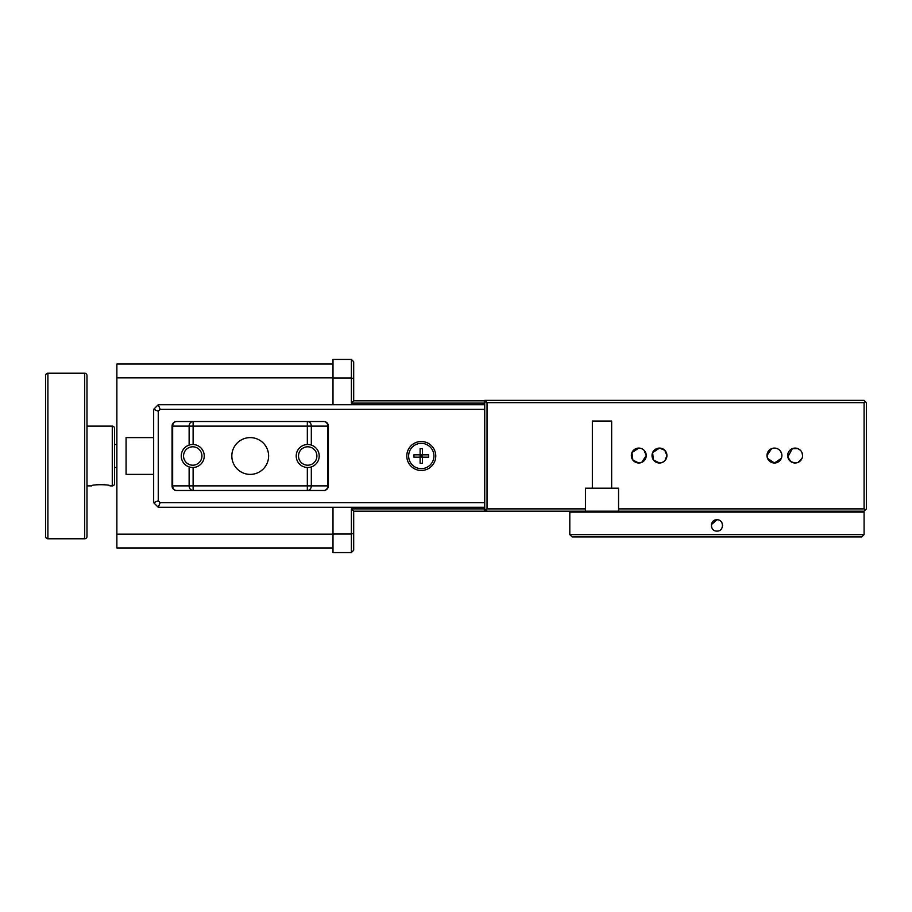 <?xml version="1.0" encoding="UTF-8"?>
<svg xmlns="http://www.w3.org/2000/svg" width="912" height="912" viewBox="0 0 912 912"><rect width="100%" height="100%" fill="white"/><g stroke="black" fill="none" stroke-linecap="round" stroke-linejoin="round"><path stroke-width="1.37" d="M435.765 456A14.489 14.489 0 0 1 421.287 470.489A14.489 14.489 0 0 1 406.798 456A14.489 14.489 0 0 1 421.287 441.511A14.489 14.489 0 0 1 435.765 456M781.892 455.544C781.276 450.847 778.791 448.362 774.436 448.088L771.62 448.636L766.981 455.544L767.528 458.36L774.436 463L781.333 458.348M800.394 450.266L797.932 448.636L792.357 448.624L787.808 456.946L790.852 461.643L795.127 463L798.091 462.384L802.047 458.303M802.583 455.544L801.967 452.591M618.553 511.176L585.447 511.176L585.447 488.194L618.553 488.194L618.553 511.176L864.097 511.176L865.249 510.025L864.097 508.885L618.553 508.885M774.436 448.088A7.456 7.456 0 0 1 781.892 455.544A7.456 7.456 0 0 1 774.436 463A7.456 7.456 0 0 1 766.981 455.544A7.456 7.456 0 0 1 774.436 448.088M795.127 448.088A7.456 7.456 0 0 1 802.583 455.544A7.456 7.456 0 0 1 795.127 463A7.456 7.456 0 0 1 787.672 455.544A7.456 7.456 0 0 1 795.127 448.088M659.479 463L662.351 462.418L664.848 460.708L666.934 455.544L664.745 450.266L659.479 448.088A7.456 7.456 0 0 1 666.934 455.544A7.456 7.456 0 0 1 659.479 463A7.456 7.456 0 0 1 652.023 455.544A7.456 7.456 0 0 1 659.479 448.088L652.604 452.637L653.425 459.899L659.479 463M638.788 448.088L631.936 452.591L632.882 460.104L638.788 463A7.456 7.456 0 0 1 631.332 455.544A7.456 7.456 0 0 1 638.788 448.088A7.456 7.456 0 0 1 646.243 455.544A7.456 7.456 0 0 1 638.788 463L641.683 462.407L646.243 455.544L644.054 450.266M408.633 456A12.643 12.643 0 0 1 421.287 443.357A12.643 12.643 0 0 1 433.93 456A12.643 12.643 0 0 1 421.287 468.643A12.643 12.643 0 0 1 408.633 456M268.618 456A18.388 18.388 0 0 1 250.23 474.388A18.388 18.388 0 0 1 231.83 456A18.388 18.388 0 0 1 250.23 437.612A18.388 18.388 0 0 1 268.618 456M319.2 456A11.491 11.491 0 0 1 307.709 467.491A11.491 11.491 0 0 1 296.206 456A11.491 11.491 0 0 1 307.709 444.509A11.491 11.491 0 0 1 319.2 456M316.897 456A9.2 9.2 0 0 1 307.709 465.2A9.2 9.2 0 0 1 298.509 456A9.2 9.2 0 0 1 307.709 446.8A9.2 9.2 0 0 1 316.897 456M204.242 456A11.491 11.491 0 0 1 192.751 467.491A11.491 11.491 0 0 1 181.249 456A11.491 11.491 0 0 1 192.751 444.509A11.491 11.491 0 0 1 204.242 456M201.94 456A9.2 9.2 0 0 1 192.751 465.2A9.2 9.2 0 0 1 183.551 456A9.2 9.2 0 0 1 192.751 446.8A9.2 9.2 0 0 1 201.94 456M114.57 483.588A2.303 2.303 0 0 1 112.279 485.891L112.279 426.109A2.303 2.303 0 0 1 114.57 428.412L114.57 483.588M86.982 536.473A2.303 2.303 0 0 1 84.691 538.775L84.691 373.225A2.303 2.303 0 0 1 86.982 375.527L86.982 536.473M45.6 375.527A2.303 2.303 0 0 1 47.903 373.225L47.903 538.775A2.303 2.303 0 0 1 45.6 536.473L45.6 375.527L45.6 536.473M86.982 485.891L91.588 485.891C91.018 484.318 110.546 484.318 109.976 485.891L112.279 485.891M114.57 444.509L116.873 444.509M114.57 467.491L116.873 467.491M596.254 511.176L596.254 512.099M837.661 511.176L837.661 512.099M722.612 525.529L722.03 522.941M716.957 519.783C724.242 519.441 724.242 531.434 716.957 531.092C709.661 531.434 709.661 519.441 716.957 519.783L711.36 524.639M716.957 512.099L569.806 512.099L569.806 534.626L864.097 534.626L864.097 512.099L716.957 512.099M569.806 534.626L572.109 536.929L861.806 536.929L864.097 534.626M769.762 512.099L769.762 511.176M784.936 512.099L784.936 511.176M711.36 526.224L711.827 527.831M484.739 402.659L484.739 400.357L487.042 400.357L484.739 402.659L484.739 508.885L487.042 511.176L484.739 511.176L484.739 508.885L351.394 508.885L351.394 534.033L332.994 534.033L332.994 507.266M353.685 533.224L351.394 534.033L351.394 552.569L353.685 550.267L353.685 511.176L484.739 511.176M487.042 511.176L585.447 511.176M332.994 404.734L332.994 377.967L351.394 377.967L351.394 403.115L484.739 403.115M484.739 400.824L353.685 400.824L353.685 361.733L351.394 359.431L332.994 359.431L332.994 377.967M332.994 534.033L332.994 552.569L351.394 552.569M353.685 511.176L351.394 508.885M351.394 403.115L353.685 400.824M353.685 378.776L351.394 377.967L351.394 359.431M153.661 474.388L126.073 474.388L126.073 437.612L153.661 437.612M332.994 534.17L116.873 534.17L116.873 547.964L332.994 547.964M116.873 534.17L116.873 377.83L332.994 377.83M116.873 377.83L116.873 364.036L332.994 364.036M103.204 484.546L96.581 484.751M484.739 404.734L158.255 404.734L153.661 409.328L153.661 502.672L158.255 507.266L484.739 507.266M323.794 490.485A4.594 4.594 0 0 0 328.4 485.891L328.4 426.109A4.594 4.594 0 0 0 323.794 421.515L176.654 421.515A4.594 4.594 0 0 0 172.049 426.109L172.049 485.891A4.594 4.594 0 0 0 176.654 490.485L323.794 490.485A4.594 3.99 -90 0 0 327.796 485.891L311.323 485.891L311.323 466.91M420.113 463.353L420.113 457.174L413.923 457.174L413.923 454.826L420.113 454.826L420.113 448.647L422.45 448.647L422.45 454.826L428.64 454.826L428.64 457.174L422.45 457.174L422.45 463.353L420.113 463.353M422.45 454.826L420.113 454.826L421.287 456L422.45 454.826L422.45 457.174L421.287 454.826M421.287 457.174L421.287 456L420.113 457.174L420.113 454.826M420.113 457.174L422.45 457.174M420.113 456L422.45 456M592.344 488.194L592.344 421.048L611.656 421.048L611.656 488.194M585.447 508.885L487.042 508.885L487.042 402.659L864.097 402.659L864.097 508.885M487.042 508.885L485.891 510.025M487.042 402.659L485.891 401.508M487.042 400.357L864.097 400.357L866.4 402.659L866.4 508.885L865.249 510.025M865.249 401.508L864.097 402.659M484.739 502.672L160.159 502.672L158.255 500.768L158.255 411.232L160.159 409.328L484.739 409.328M153.661 502.672L158.255 500.768M160.159 502.672L158.255 507.266M153.661 409.328L158.255 411.232M158.255 404.734L160.159 409.328M189.126 466.91L189.126 485.891L172.664 485.891L172.664 426.109A4.594 3.99 90 0 1 176.654 421.515A4.594 4.594 0 0 0 172.049 426.109L189.126 426.109L189.126 445.09M176.654 490.485A4.594 3.99 90 0 1 172.664 485.891L172.049 485.891M193.116 444.509L193.116 421.515A4.594 3.99 90 0 0 189.126 426.109L307.333 426.109L307.333 444.509M311.323 445.09L311.323 426.109A4.594 3.99 90 0 0 307.333 421.515L307.333 426.109L327.796 426.109L327.796 485.891L328.4 485.891M323.794 421.515A4.594 3.99 90 0 1 327.796 426.109L328.4 426.109M307.333 467.491L307.333 490.485A4.594 3.99 -90 0 0 311.323 485.891L193.116 485.891L193.116 467.491M193.116 490.485L193.116 485.891L189.126 485.891A4.594 3.99 -90 0 0 193.116 490.485M86.982 426.109L112.279 426.109M47.903 373.225L84.691 373.225M47.903 538.775L84.691 538.775"/></g></svg>
